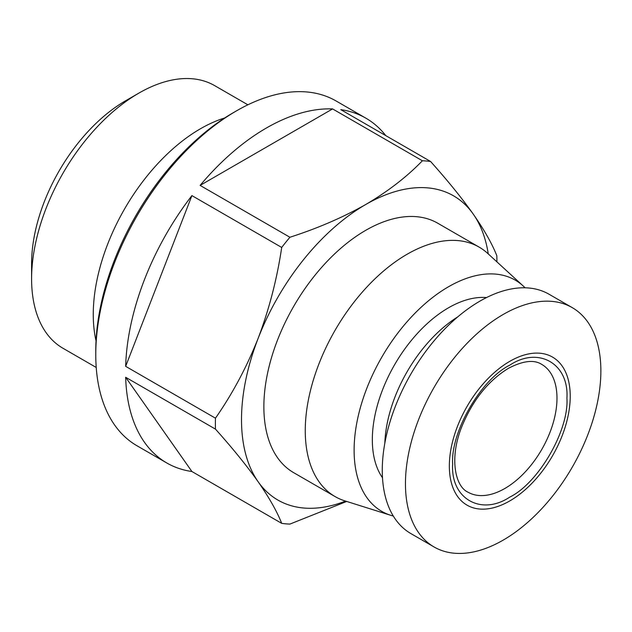 <?xml version="1.0" encoding="UTF-8"?>
<svg xmlns="http://www.w3.org/2000/svg" width="632" height="632" viewBox="0 0 632 632"><rect width="100%" height="100%" fill="white"/><g stroke="black" fill="none" stroke-linecap="round" stroke-linejoin="round"><path stroke-width="0.95" d="M509.787 365.154C481.015 379.247 450.474 432.162 452.654 464.117C450.466 498.608 481.031 516.218 509.787 497.1C538.567 483.006 569.1 430.092 566.92 398.144C569.108 363.653 538.543 346.036 509.787 365.154M509.787 361.33A85.486 49.351 120 0 0 449.344 466.029A85.486 49.351 120 0 0 509.787 500.923A85.486 49.351 120 0 0 570.23 396.232A85.486 49.351 120 0 0 509.787 361.33M503.167 314.483A138.179 79.782 120 0 0 412.894 436.246A138.179 79.782 120 0 0 434.073 546.972A138.179 79.782 120 0 0 503.167 540.131A138.179 79.782 120 0 0 593.432 418.36A138.179 79.782 120 0 0 572.252 307.634A138.179 79.782 120 0 0 503.167 314.483M572.252 307.634L549.066 294.251A138.179 79.782 120 0 0 479.98 301.093A138.179 79.782 120 0 0 389.707 422.863A138.179 79.782 120 0 0 410.887 533.582L434.073 546.972M96.23 367.469L63.01 348.287A151.648 87.556 -60 0 1 31.6 278.87L31.6 263.568A132.91 76.733 -60 0 1 125.578 100.788L138.827 93.141A151.648 87.556 -60 0 1 214.651 85.628L247.878 104.809M31.6 278.87A151.648 87.556 -60 0 1 138.827 93.141L125.578 100.788M96.032 340.83A151.648 87.556 -60 0 1 200.494 128.738A151.648 87.556 -60 0 1 224.708 117.963M486.514 297.577A107.732 62.197 120 0 0 448.515 307.792A107.732 62.197 120 0 0 382.486 477.752M457.805 316.837A107.732 62.197 120 0 0 384.817 443.261M525.081 287.797A133.494 77.072 120 0 0 523.209 285.988A133.494 77.072 120 0 0 448.515 286.754A133.494 77.072 120 0 0 359.173 412.127A133.494 77.072 120 0 0 390.805 515.325A133.494 77.072 120 0 0 393.302 516.036M523.209 285.988L487.707 253.416A144.033 83.155 120 0 0 479.127 247.112A144.033 83.155 120 0 0 407.111 254.246A144.033 83.155 120 0 0 313.014 381.167A144.033 83.155 120 0 0 335.094 496.586A144.033 83.155 120 0 0 344.851 500.868L390.805 515.325M479.127 247.112L437.723 223.207A144.033 83.155 120 0 0 365.707 230.34A144.033 83.155 120 0 0 271.618 357.27A144.033 83.155 120 0 0 293.69 472.681L335.094 496.586M95.772 354.639L95.772 350.815A194.387 112.227 120 0 1 233.224 112.741L236.534 110.829A199.072 114.937 120 0 0 95.772 354.639A199.072 114.937 120 0 0 137.002 445.773L166.809 462.979A199.072 114.937 -60 0 1 125.657 377.272L191.907 471.512L281.706 523.359A199.072 114.937 -60 0 0 289.906 524.094L346.707 501.453M191.907 471.512A199.072 114.937 -60 0 1 166.809 462.979M125.657 366.339A199.072 114.937 -60 0 1 191.907 195.604L125.657 366.339L215.465 418.187A199.072 114.937 -60 0 0 215.465 429.12L125.657 377.272M488.267 253.938A175.649 101.412 120 0 0 473.273 214.137C461.794 197.998 447.567 180.452 430.589 161.492A199.072 114.937 -60 0 0 422.389 160.765L332.59 108.917L200.107 185.405L289.906 237.253A199.072 114.937 -60 0 0 281.706 247.452L191.907 195.604M200.107 185.405A199.072 114.937 -60 0 1 266.349 128.035A199.072 114.937 -60 0 1 332.59 108.917M496.91 261.861A199.072 114.937 -60 0 0 496.831 255.739C492.162 243.881 484.31 230.016 473.273 214.137A175.649 101.412 120 0 0 365.707 204.523A175.649 101.412 120 0 0 258.148 338.341A175.649 101.412 120 0 0 258.148 481.758A175.649 101.412 120 0 0 345.578 501.097M215.465 429.12C232.442 448.072 246.67 465.618 258.148 481.758C269.177 497.637 277.029 511.509 281.706 523.359M281.706 247.452C277.029 278.91 269.177 309.206 258.148 338.341C246.67 367.216 232.442 393.831 215.465 418.187M422.389 160.765C406.889 176.818 387.993 191.401 365.707 204.523C342.978 217.392 317.714 228.302 289.906 237.253M233.224 112.741L236.534 110.829A199.072 114.937 120 0 1 336.074 100.97L365.881 118.176A199.072 114.937 -60 0 0 340.79 109.644L430.589 161.492M365.881 118.176A199.072 114.937 -60 0 1 385.812 135.643M541.703 364.372A73.77 42.597 -60 0 1 553.016 423.487A73.77 42.597 -60 0 1 504.818 488.497A73.77 42.597 -60 0 1 467.933 492.146C455.467 486.608 449.162 459.18 461.305 427.911C472.199 400.799 487.872 380.954 508.333 368.369C522.925 360.761 534.048 359.426 541.703 364.372"/></g></svg>
